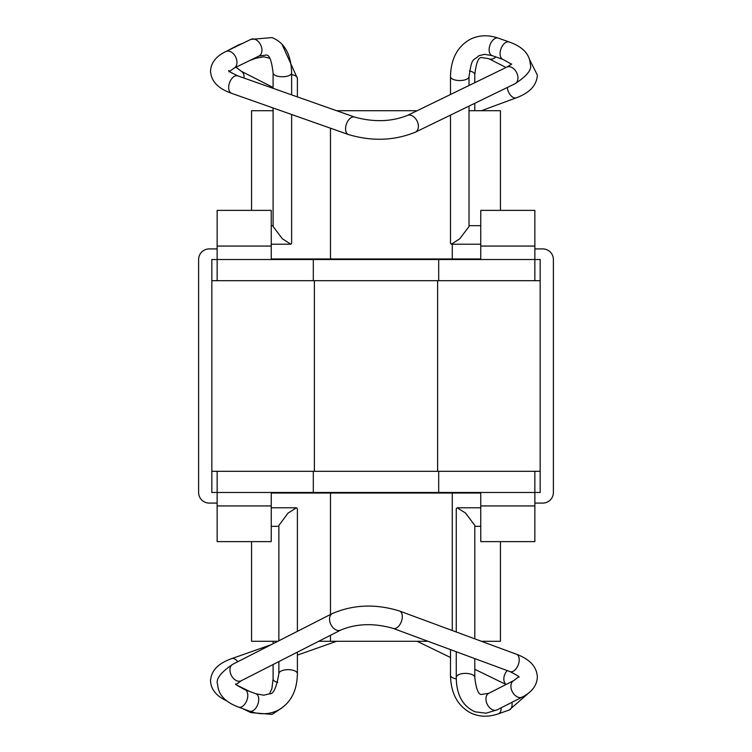 <?xml version="1.0" encoding="UTF-8"?>
<svg xmlns="http://www.w3.org/2000/svg" width="752" height="752" viewBox="0 0 752 752"><rect width="100%" height="100%" fill="white"/><g stroke="black" fill="none" stroke-linecap="round" stroke-linejoin="round"><path stroke-width="1.13" d="M469.022 110.713L500.437 110.713L500.437 210.381L500.437 110.713M251.563 210.381L251.563 110.713L273.098 110.713M336.586 110.713L417.134 110.713M271.246 258.979L480.754 258.979M280.684 259.506L280.684 258.979M471.316 259.506L471.316 258.979M271.246 246.064L217.14 246.064L217.14 210.381L271.246 210.381L271.246 259.506M217.14 280.684L217.14 259.506L211.848 259.506L211.848 280.684L534.86 280.684L534.86 259.506L217.14 259.506L217.14 246.064M480.754 259.506L480.754 210.381L534.86 210.381L534.86 259.506L540.152 259.506L540.152 492.494L211.848 492.494L211.848 471.316L534.86 471.316L534.86 505.936L480.754 505.936L480.754 492.494M534.86 246.064L480.754 246.064M291.626 114.511L291.626 243.375L290.798 244.212L282.367 238.779L273.098 226.512L273.098 107.968M511.369 64.08L503.022 59.464L492.071 55.601L484.57 54.332L478.874 55.704C472.942 61.514 472.04 56.203 469.022 76.704A9.268 3.835 180 0 1 466.804 79.186A9.268 3.835 180 0 1 456.549 80.304A9.268 3.835 180 0 1 450.486 76.704L450.486 94.498M450.486 115.103L450.486 243.375L451.322 244.212L459.754 238.779L469.022 226.512L469.022 106.098M469.022 76.704L469.022 85.493M281.906 44.058L297.397 78.33L297.397 96.886M534.86 503.088L542.803 503.088A10.594 10.594 0 0 0 553.387 492.494L553.387 259.506A10.594 10.594 0 0 0 542.803 248.912L534.86 248.912M534.86 280.684L540.152 280.684M540.152 471.316L534.86 471.316M211.848 280.684L211.848 471.316M217.14 248.912L209.197 248.912A10.594 10.594 0 0 0 198.613 259.506L198.613 492.494A10.594 10.594 0 0 0 209.197 503.088L217.14 503.088M500.437 541.619L500.437 641.287L481.421 641.287M427.973 641.287L318.698 641.287M277.873 641.287L251.563 641.287L251.563 541.619L217.14 541.619L217.14 471.316M480.754 493.021L271.246 493.021M251.563 641.287L251.563 541.619M280.684 492.494L280.684 493.021M471.316 492.494L471.316 493.021M534.86 505.936L534.86 541.619L480.754 541.619L480.754 505.936M271.246 492.494L271.246 541.619L217.14 541.619M271.246 505.936L217.14 505.936M529.728 692.113L509.189 710.02L498.228 713.883C488.415 717.258 479.268 716.957 470.771 712.971C457.611 705.865 450.843 693.316 450.486 675.296L450.486 649.615M456.257 631.99L456.257 508.709L457.178 507.788L465.526 513.033L474.794 525.404L474.794 638.843M236.119 684.132C234.022 683.615 236.983 685.486 244.992 689.734L255.953 693.786L263.755 695.196L269.639 693.758C273.343 694.519 276.426 687.826 278.87 673.67A9.268 4.023 -0 0 1 281.079 671.066A9.268 4.023 -0 0 1 291.334 669.9A9.268 4.023 -0 0 1 297.397 673.67L297.397 652.144M297.397 631.342L297.397 508.709L296.485 507.788L288.129 513.033L278.87 525.404L278.87 640.779M278.87 673.67L278.87 661.581M330.476 128.207L330.476 258.979M452.272 244.212L452.272 258.979M323.435 259.506L323.435 258.979M445.222 259.506L445.222 258.979M313.302 280.684L313.302 259.506M438.698 280.684L438.698 259.506M225.854 51.54A9.268 6.42 -115.9 0 1 233.167 53.533A9.268 6.42 -115.9 0 1 236.965 62.36A9.268 6.42 -115.9 0 1 233.957 68.206L258.942 56.062A9.268 6.42 -115.9 0 0 261.95 50.215A9.268 6.42 -115.9 0 0 254.89 39.292A9.268 6.42 -115.9 0 0 250.839 39.395L225.854 51.54C216.012 56.306 210.908 62.877 210.532 71.243C211.171 81.282 218.193 88.642 231.607 93.333L348.505 134.561C372.052 141.526 394.339 140.727 415.348 132.183L514.932 83.782A9.268 6.42 64.1 0 0 517.931 77.935A9.268 6.42 64.1 0 0 514.133 69.109A9.268 6.42 64.1 0 0 506.829 67.116L511.727 64.08M273.098 88.322L273.098 72.935A9.268 3.835 -0 0 0 276.351 75.858A9.268 3.835 -0 0 0 282.367 76.77A9.268 3.835 -0 0 0 291.626 72.935C291.137 54.464 284.613 42.676 272.064 37.6L250.839 39.395M229.059 71.243L228.956 70.65C227.574 70.575 230.516 72.314 237.764 75.858A9.268 5.471 109.4 0 0 231.719 78.706A9.268 5.471 109.4 0 0 228.674 87.514A9.268 5.471 109.4 0 0 231.607 93.333M237.764 75.858L354.662 117.086A9.268 5.471 109.4 0 0 348.618 119.935A9.268 5.471 109.4 0 0 345.572 128.742A9.268 5.471 109.4 0 0 348.505 134.561M354.662 117.086C373.772 122.322 391.303 121.796 407.246 115.517A9.268 6.42 64.1 0 1 414.559 117.509A9.268 6.42 64.1 0 1 418.356 126.336A9.268 6.42 64.1 0 1 415.348 132.183M503.022 59.464A9.268 5.471 -70.6 0 1 500.089 53.646A9.268 5.471 -70.6 0 1 503.135 44.829A9.268 5.471 -70.6 0 1 509.189 41.98L498.228 38.117A9.268 5.471 -70.6 0 0 495.145 38.427A9.268 5.471 -70.6 0 0 489.138 49.782A9.268 5.471 -70.6 0 0 492.071 55.601M495.906 56.955A9.268 6.354 117 0 1 492.992 58.778A9.268 6.354 117 0 1 488.791 58.694L506.058 67.492M469.445 70.961A9.268 4.023 0 0 1 474.794 74.598C476.148 62.924 478.394 57.237 481.515 57.556L488.791 58.694M529.728 59.887L537.36 75.087C536.749 85.267 529.765 92.834 516.417 97.769A9.268 5.414 -110.3 0 1 507.28 87.505M243.996 78.058A9.268 6.354 -63 0 0 244.062 76.883A9.268 6.354 -63 0 0 241.213 71.233L236.119 67.266M226.944 51.004L238.572 44.885A9.268 5.414 69.7 0 0 236.955 46.145M254.204 58.365A9.268 5.414 69.7 0 0 255.953 58.214L249.955 60.433M297.397 78.33A9.268 4.023 180 0 0 295.188 75.717A9.268 4.023 180 0 0 291.626 74.598M437.608 471.316L437.608 280.684M314.392 280.684L314.392 471.316M452.272 630.514L452.272 493.021M330.476 641.287L330.476 635.29M330.476 614.487L330.476 493.021M323.435 492.494L323.435 493.021M445.222 492.494L445.222 493.021M438.698 471.316L438.698 492.494M313.302 471.316L313.302 492.494M277.789 682.402A9.268 3.835 180 0 1 273.098 679.065L271.904 688.541L269.573 693.795M281.906 707.942L272.064 714.4L250.839 712.605A9.268 6.42 -64.1 0 1 248.987 710.969M226.944 700.996L225.854 700.46A9.268 6.42 -64.1 0 1 223.532 697.988M225.854 700.46C216.012 695.694 210.908 689.123 210.532 680.757C211.171 670.718 218.193 663.358 231.607 658.667A9.268 5.471 70.6 0 1 237.801 661.704M507.252 670.596A9.268 6.42 115.9 0 0 503.831 679.037A9.268 6.42 115.9 0 0 506.143 684.47M509.189 710.02A9.268 5.471 -109.4 0 0 512.112 704.201A9.268 5.471 -109.4 0 0 511.971 702.302M498.228 713.883A9.268 5.471 -109.4 0 0 501.161 708.064A9.268 5.471 -109.4 0 0 501.152 707.811M450.486 675.296A9.268 3.835 0 0 0 452.704 677.787A9.268 3.835 0 0 0 456.276 678.859M522.189 697.095A9.268 6.354 63 0 1 514.81 695.121A9.268 6.354 63 0 1 510.928 686.228A9.268 6.354 63 0 1 513.776 680.579L488.791 693.306A9.268 6.354 63 0 0 485.942 698.956A9.268 6.354 63 0 0 492.992 709.916A9.268 6.354 63 0 0 497.204 709.822L522.189 697.095C531.946 692.113 537.003 685.382 537.36 676.913C536.749 666.733 529.765 659.166 516.417 654.231L399.519 611.009C375.859 603.687 353.478 604.523 332.375 613.519L232.8 664.251A9.268 6.354 -117 0 0 229.952 669.9A9.268 6.354 -117 0 0 233.834 678.793A9.268 6.354 -117 0 0 241.213 680.767L236.156 684.433M474.794 658.602L474.794 677.402A9.268 4.023 180 0 0 471.532 674.337A9.268 4.023 180 0 0 465.526 673.378A9.268 4.023 180 0 0 456.257 677.402C456.445 694.829 462.715 706.307 475.095 711.824L486.055 713.197L497.204 709.822M518.824 676.913L518.871 677.214C520.027 677.073 517.066 675.211 509.988 671.611A9.268 5.414 -69.7 0 0 516.098 668.754A9.268 5.414 -69.7 0 0 519.209 659.861A9.268 5.414 -69.7 0 0 516.417 654.231M509.988 671.611L393.089 628.39A9.268 5.414 -69.7 0 0 399.199 625.542A9.268 5.414 -69.7 0 0 402.311 616.64A9.268 5.414 -69.7 0 0 399.519 611.009M393.089 628.39C374.073 622.938 356.645 623.483 340.788 630.035A9.268 6.354 -117 0 1 333.418 628.061A9.268 6.354 -117 0 1 329.536 619.169A9.268 6.354 -117 0 1 332.375 613.519M244.992 689.734A9.268 5.414 110.3 0 1 247.793 695.365A9.268 5.414 110.3 0 1 244.682 704.267A9.268 5.414 110.3 0 1 238.572 707.115L249.523 711.166A9.268 5.414 110.3 0 0 252.738 710.828A9.268 5.414 110.3 0 0 258.744 699.416A9.268 5.414 110.3 0 0 255.953 693.786M273.098 72.935C271.622 60.329 269.225 54.379 265.898 55.075L258.942 56.062M233.957 68.206L228.956 71.835M291.626 94.855L291.626 72.935M273.098 225.675L271.246 225.675M290.798 244.212L271.246 244.212M407.246 115.517L506.829 67.116M509.189 41.98C522.593 46.68 529.624 54.041 530.263 64.08C532.331 69.25 527.227 75.811 514.932 83.782M498.228 38.117C488.415 34.742 479.268 35.043 470.771 39.029C457.611 46.135 450.843 58.684 450.486 76.704M451.322 244.212L480.754 244.212M469.022 225.675L480.754 225.675M474.794 110.713L474.794 103.297M474.794 82.682L474.794 74.598M516.417 97.769L481.421 110.713M273.098 108.279L271.134 107.282M273.098 87.476L241.213 71.233M236.156 67.567L237.04 66.712M238.572 44.885L242.67 43.362M269.573 58.205L263.755 56.804L255.953 58.214M249.955 691.567L237.04 685.288M250.839 712.605L242.67 708.638M273.098 641.287L273.098 643.721M273.098 664.524L273.098 679.065M231.607 658.667L271.134 644.718M297.397 655.114L336.586 641.287M417.134 641.287L450.486 657.502M474.794 669.318L506.058 684.508M474.794 677.402C476.148 689.076 478.394 694.763 481.515 694.444L488.791 693.306M513.776 680.579L518.871 676.612M456.257 651.749L456.257 677.402M474.794 526.325L480.754 526.325M457.178 507.788L480.754 507.788M340.788 630.035L241.213 680.767M238.572 707.115C225.224 702.18 218.24 694.622 217.629 684.433C215.523 679.272 220.58 672.542 232.8 664.251M249.523 711.166C259.778 714.87 269.291 714.569 278.052 710.273C290.629 703.223 297.078 691.022 297.397 673.67M296.485 507.788L271.246 507.788M278.87 526.325L271.246 526.325"/></g></svg>

